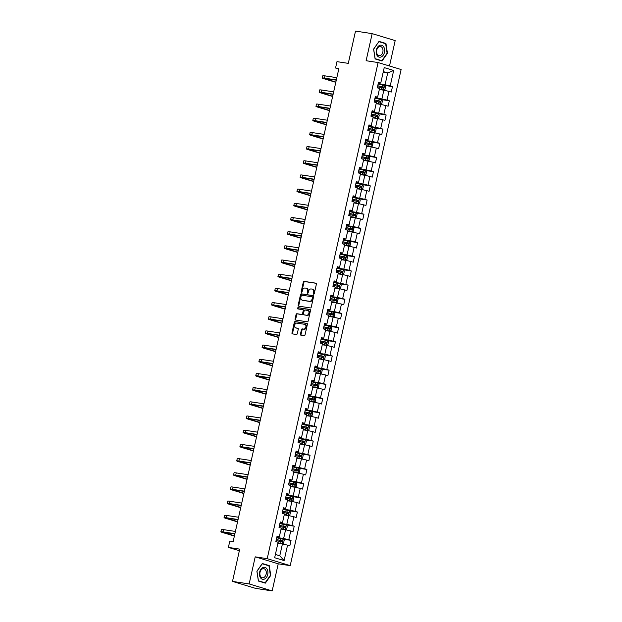 <?xml version="1.0" encoding="UTF-8"?>
<svg xmlns="http://www.w3.org/2000/svg" width="622" height="622" viewBox="0 0 622 622"><rect width="100%" height="100%" fill="white"/><g stroke="black" fill="none" stroke-linecap="round" stroke-linejoin="round"><path stroke-width="0.93" d="M313.667 294.206A0.645 0.459 -73.2 0 0 314.265 293.646L316.388 284.168A0.917 0.661 -73.2 0 0 315.929 283.173L304.158 281.385A0.917 0.661 -73.2 0 0 303.303 282.178L301.188 291.656A0.645 0.459 -73.2 0 0 302.105 291.796L302.378 290.567A2.931 2.107 -73.2 0 1 305.107 288.033L306.086 288.18A2.931 2.107 -73.2 0 1 306.296 288.227A2.931 2.107 -73.2 0 1 307.54 291.353L307.268 292.581A0.645 0.459 -73.2 0 0 308.185 292.721L308.458 291.493A2.931 2.107 -73.2 0 1 311.187 288.958L312.166 289.106A2.931 2.107 -73.2 0 1 312.384 289.16A2.931 2.107 -73.2 0 1 313.62 292.286L313.348 293.506A0.645 0.459 -73.2 0 0 313.667 294.206M300.434 334.193A0.917 0.661 -73.2 0 0 300.892 335.18L304.189 335.686A0.917 0.661 -73.2 0 0 305.044 334.893L307.4 324.365A0.917 0.661 -73.2 0 0 306.941 323.37L295.17 321.582A0.917 0.661 -73.2 0 0 294.323 322.375L291.967 332.902A0.917 0.661 -73.2 0 0 292.426 333.89L296.414 334.496A0.917 0.661 -73.2 0 0 297.262 333.703L298.272 329.201A0.917 0.661 -73.2 0 0 297.814 328.206L295.839 327.911A2.449 1.757 -73.2 0 1 295.66 327.872A2.449 1.757 -73.2 0 1 294.649 325.135A2.449 1.757 -73.2 0 1 296.904 323.137L304.656 324.311A2.449 1.757 -73.2 0 1 304.834 324.357A2.449 1.757 -73.2 0 1 305.837 327.086A2.449 1.757 -73.2 0 1 303.59 329.085L302.3 328.89A0.917 0.661 -73.2 0 0 301.445 329.683L300.434 334.193L301.056 334.379A0.917 0.661 -73.2 0 0 301.242 335.235M389.504 66.002L395.18 40.601L372.166 33.635L355.512 31.1L348.297 63.366L336.976 61.648L335.553 68.008L338.881 68.513L233.149 541.552L229.813 541.039L228.391 547.407L239.361 550.727M249.158 583.934L272.172 590.9L278.228 563.812L255.214 556.846L249.158 583.934L232.504 581.399L239.719 549.125L228.391 547.407M255.214 556.846L267.211 558.673L378.106 62.55L401.12 69.516L290.217 565.639L267.211 558.673M372.166 33.635L366.109 60.723L378.106 62.55M310.394 307.937A0.917 0.661 -73.2 0 0 311.249 307.144L313.605 296.616A0.917 0.661 -73.2 0 0 313.146 295.621L301.375 293.833A0.917 0.661 -73.2 0 0 300.519 294.626L298.171 305.153A0.917 0.661 -73.2 0 0 298.622 306.141L310.394 307.937M310.502 310.487L308.147 321.014A0.917 0.661 -73.2 0 1 307.291 321.807L295.52 320.019A0.917 0.661 -73.2 0 1 295.069 319.024L296.072 314.522A0.917 0.661 -73.2 0 1 296.927 313.729L301.701 314.452A0.917 0.661 -73.2 0 0 302.556 313.659L303.225 310.673A0.917 0.661 -73.2 0 0 302.766 309.678L297.798 308.924A0.645 0.459 -73.2 0 1 298.078 307.672L310.044 309.499A0.917 0.661 -73.2 0 1 310.502 310.487M272.172 590.9L255.518 588.365L232.504 581.399M291.057 540.37L288.787 539.678L290.738 530.955L293.009 531.639L294.222 526.189L291.959 525.497L293.903 516.773L296.173 517.457L297.394 512.007L295.123 511.315L297.075 502.592L299.345 503.284L300.566 497.825L298.296 497.141L300.247 488.41L302.517 489.102L303.73 483.644L301.468 482.96L303.412 474.236L305.682 474.92L306.903 469.462L304.632 468.778L306.584 460.055L308.854 460.739L310.075 455.288L307.804 454.596L309.756 445.873L312.026 446.557L313.247 441.107L310.977 440.415L312.92 431.691L315.191 432.383L316.411 426.925L314.141 426.241L316.093 417.51L318.363 418.202L319.584 412.744L317.313 412.059L319.265 403.328L321.535 404.02L322.756 398.562L320.486 397.878L322.429 389.154L324.7 389.838L325.92 384.388L323.65 383.696L325.601 374.973L327.872 375.657L329.092 370.207L326.822 369.515L328.774 360.791L331.044 361.475L332.265 356.025L329.994 355.341L331.938 346.609L334.208 347.301L335.429 341.843L333.159 341.159L335.11 332.428L337.381 333.12L338.601 327.662L336.331 326.978L338.282 318.254L340.553 318.938L341.773 313.488L339.503 312.796L341.447 304.072L343.717 304.757L344.938 299.306L342.668 298.614L344.619 289.891L346.889 290.575L348.11 285.125L345.84 284.441L347.791 275.709L350.062 276.401L351.282 270.943L349.012 270.259L350.956 261.528L353.226 262.22L354.447 256.762L352.176 256.077L354.128 247.354L356.398 248.038L357.619 242.588L355.349 241.896L357.3 233.172L359.57 233.856L360.791 228.406L358.521 227.714L360.465 218.991L362.735 219.675L363.956 214.225L361.685 213.54L363.637 204.809L365.907 205.501L367.128 200.043L364.857 199.359L366.809 190.627L369.079 191.319L370.3 185.861L368.03 185.177L369.973 176.454L372.244 177.138L373.464 171.688L371.194 170.996L373.146 162.272L375.416 162.956L376.637 157.506L374.366 156.814L376.318 148.09L378.588 148.775L379.809 143.324L377.538 142.632L379.482 133.909L381.752 134.601L382.973 129.143L380.703 128.459L382.654 119.727L384.925 120.419L386.145 114.961L383.875 114.277L385.827 105.553L388.097 106.238L389.318 100.78L387.047 100.095L388.991 91.372L391.261 92.056L392.482 86.606L390.212 85.914L393.672 70.465L384.217 67.604L380.757 83.053L378.487 82.368L377.274 87.819L379.544 88.511L377.593 97.234L375.323 96.55L374.102 102L376.372 102.684L374.421 111.416L372.15 110.724L370.93 116.182L373.2 116.866L371.248 125.597L368.978 124.905L367.765 130.363L370.036 131.048L368.084 139.771L365.814 139.087L364.593 144.537L366.863 145.229L364.912 153.953L362.642 153.269L361.421 158.719L363.691 159.411L361.74 168.134L359.469 167.45L358.256 172.9L360.527 173.585L358.575 182.316L356.305 181.624L355.084 187.082L357.355 187.766L355.403 196.498L353.133 195.806L351.912 201.264L354.182 201.948L352.231 210.671L349.961 209.987L348.748 215.437L351.01 216.129L349.066 224.853L346.796 224.169L345.575 229.619L347.846 230.311L345.894 239.035L343.624 238.35L342.403 243.801L344.674 244.485L342.722 253.216L340.452 252.524L339.239 257.982L341.501 258.666L339.558 267.398L337.287 266.706L336.067 272.164L338.337 272.848L336.385 281.572L334.115 280.887L332.894 286.338L335.165 287.03L333.213 295.753L330.943 295.069L329.722 300.519L331.993 301.211L330.049 309.935L327.778 309.251L326.558 314.701L328.828 315.393L326.877 324.116L324.606 323.424L323.386 328.882L325.656 329.567L323.704 338.298L321.434 337.606L320.213 343.064L322.484 343.748L320.54 352.472L318.27 351.788L317.049 357.246L319.319 357.93L317.368 366.653L315.097 365.969L313.877 371.42L316.147 372.111L314.196 380.835L311.925 380.151L310.705 385.601L312.975 386.293L311.031 395.017L308.761 394.325L307.54 399.783L309.81 400.467L307.859 409.198L305.589 408.506L304.368 413.964L306.638 414.649L304.687 423.38L302.416 422.688L301.196 428.146L303.466 428.83L301.522 437.554L299.252 436.869L298.031 442.32L300.302 443.012L298.35 451.735L296.08 451.051L294.859 456.501L297.129 457.193L295.178 465.917L292.908 465.233L291.687 470.683L293.957 471.367L292.013 480.098L289.743 479.406L288.522 484.865L290.793 485.549L288.841 494.28L286.571 493.588L285.35 499.046L287.621 499.73L285.669 508.454L283.399 507.77L282.178 513.22L284.448 513.912L282.505 522.635L280.234 521.951L279.014 527.402L281.284 528.094L279.332 536.817L277.062 536.133L275.841 541.583L278.112 542.267L274.66 557.724L284.114 560.585L287.566 545.136L289.836 545.821L291.057 540.37L282.785 539.111M281.058 529.104L285.584 529.796L283.632 538.52L276.759 537.478M276.907 536.825L279.332 536.817M283.632 538.52L288.787 539.678M285.584 529.796L290.738 530.955M284.223 514.923L288.756 515.615L286.804 524.338L279.931 523.296M280.079 522.643L282.505 522.635M286.804 524.338L291.959 525.497M288.756 515.615L293.903 516.773M287.395 500.741L291.92 501.433L289.969 510.157L283.103 509.115M283.243 508.462L285.669 508.454M289.969 510.157L295.123 511.315M291.92 501.433L297.075 502.592M290.567 486.567L295.092 487.251L293.141 495.983L286.268 494.933M286.415 494.28L288.841 494.28M293.141 495.983L298.296 497.141M295.092 487.251L300.247 488.41M293.732 472.386L298.265 473.07L296.313 481.801L289.44 480.752M289.588 480.098L292.013 480.098M296.313 481.801L301.468 482.96M298.265 473.07L303.412 474.236M296.904 458.204L301.429 458.896L299.477 467.62L292.612 466.57M292.752 465.925L295.178 465.917M299.477 467.62L304.632 468.778M301.429 458.896L306.584 460.055M300.076 444.022L304.601 444.714L302.65 453.438L295.777 452.396M295.924 451.743L298.35 451.735M302.65 453.438L307.804 454.596M304.601 444.714L309.756 445.873M303.241 429.841L307.773 430.533L305.822 439.256L298.949 438.215M299.096 437.561L301.522 437.554M305.822 439.256L310.977 440.415M307.773 430.533L312.92 431.691M306.413 415.667L310.938 416.351L308.986 425.083L302.121 424.033M302.261 423.38L304.687 423.38M308.986 425.083L314.141 426.241M310.938 416.351L316.093 417.51M309.585 401.485L314.11 402.17L312.158 410.901L305.285 409.851M305.433 409.198L307.859 409.198M312.158 410.901L317.313 412.059M314.11 402.17L319.265 403.328M312.749 387.304L317.282 387.996L315.331 396.719L308.458 395.67M308.605 395.024L311.031 395.017M315.331 396.719L320.486 397.878M317.282 387.996L322.429 389.154M315.922 373.122L320.447 373.814L318.495 382.538L311.63 381.496M311.77 380.843L314.196 380.835M318.495 382.538L323.65 383.696M320.447 373.814L325.601 374.973M319.094 358.941L323.619 359.633L321.667 368.356L314.794 367.314M314.942 366.661L317.368 366.653M321.667 368.356L326.822 369.515M323.619 359.633L328.774 360.791M322.258 344.767L326.791 345.451L324.839 354.182L317.966 353.133M318.114 352.48L320.54 352.472M324.839 354.182L329.994 355.341M326.791 345.451L331.938 346.609M325.43 330.585L329.955 331.269L328.004 340.001L321.139 338.951M321.279 338.298L323.704 338.298M328.004 340.001L333.159 341.159M329.955 331.269L335.11 332.428M328.603 316.404L333.128 317.096L331.176 325.819L324.303 324.77M324.451 324.124L326.877 324.116M331.176 325.819L336.331 326.978M333.128 317.096L338.282 318.254M331.767 302.222L336.3 302.914L334.348 311.638L327.475 310.596M327.623 309.943L330.049 309.935M334.348 311.638L339.503 312.796M336.3 302.914L341.447 304.072M334.939 288.04L339.464 288.732L337.513 297.456L330.647 296.414M330.787 295.761L333.213 295.753M337.513 297.456L342.668 298.614M339.464 288.732L344.619 289.891M338.111 273.867L342.636 274.551L340.685 283.282L333.812 282.233M333.96 281.579L336.385 281.572M340.685 283.282L345.84 284.441M342.636 274.551L347.791 275.709M341.276 259.685L345.809 260.369L343.857 269.101L336.984 268.051M337.132 267.398L339.558 267.398M343.857 269.101L349.012 270.259M345.809 260.369L350.956 261.528M344.448 245.503L348.973 246.195L347.022 254.919L340.156 253.869M340.296 253.224L342.722 253.216M347.022 254.919L352.176 256.077M348.973 246.195L354.128 247.354M347.62 231.322L352.145 232.014L350.194 240.737L343.321 239.695M343.468 239.042L345.894 239.035M350.194 240.737L355.349 241.896M352.145 232.014L357.3 233.172M350.785 217.14L355.317 217.832L353.366 226.556L346.493 225.514M346.641 224.861L349.066 224.853M353.366 226.556L358.521 227.714M355.317 217.832L360.465 218.991M353.957 202.959L358.482 203.651L356.53 212.374L349.665 211.332M349.805 210.679L352.231 210.671M356.53 212.374L361.685 213.54M358.482 203.651L363.637 204.809M357.129 188.785L361.654 189.469L359.703 198.2L352.829 197.151M352.977 196.498L355.403 196.498M359.703 198.2L364.857 199.359M361.654 189.469L366.809 190.627M360.293 174.603L364.826 175.295L362.875 184.019L356.002 182.969M356.149 182.316L358.575 182.316M362.875 184.019L368.03 185.177M364.826 175.295L369.973 176.454M363.466 160.422L367.991 161.114L366.039 169.837L359.174 168.795M359.314 168.142L361.74 168.134M366.039 169.837L371.194 170.996M367.991 161.114L373.146 162.272M366.638 146.24L371.163 146.932L369.211 155.655L362.338 154.614M362.486 153.961L364.912 153.953M369.211 155.655L374.366 156.814M371.163 146.932L376.318 148.09M369.802 132.058L374.335 132.75L372.384 141.474L365.511 140.432M365.658 139.779L368.084 139.771M372.384 141.474L377.538 142.632M374.335 132.75L379.482 133.909M372.975 117.885L377.5 118.569L375.556 127.3L368.683 126.25M368.823 125.597L371.248 125.597M375.556 127.3L380.703 128.459M377.5 118.569L382.654 119.727M376.147 103.703L380.672 104.387L378.72 113.118L371.847 112.069M371.995 111.416L374.421 111.416M378.72 113.118L383.875 114.277M380.672 104.387L385.827 105.553M379.311 89.521L383.844 90.213L381.892 98.937L375.019 97.887M375.167 97.242L377.593 97.234M381.892 98.937L387.047 100.095M383.844 90.213L388.991 91.372M383.175 72.253L387.7 72.937L385.065 84.755L378.192 83.713M378.332 83.06L380.757 83.053M385.065 84.755L390.212 85.914M383.315 71.616L387.7 72.937L393.672 70.465M278.228 563.812L290.217 565.639M335.553 68.008L338.78 68.988M275.39 554.466L279.776 555.788L282.411 543.978L277.886 543.286M279.776 555.788L284.114 560.585M282.411 543.978L287.566 545.136M384.217 85.346L392.482 86.606M381.045 99.528L389.318 100.78M377.881 113.702L386.145 114.961M374.708 127.883L382.973 129.143M371.536 142.065L379.809 143.324M368.372 156.246L376.637 157.506M365.2 170.428L373.464 171.688M362.027 184.602L370.3 185.861M358.855 198.783L367.128 200.043M355.691 212.965L363.956 214.225M352.518 227.147L360.791 228.406M349.346 241.328L357.619 242.588M346.182 255.502L354.447 256.762M343.01 269.684L351.282 270.943M339.837 283.865L348.11 285.125M336.673 298.047L344.938 299.306M333.501 312.228L341.773 313.488M330.329 326.41L338.601 327.662M327.164 340.584L335.429 341.843M323.992 354.765L332.265 356.025M320.82 368.947L329.092 370.207M317.655 383.129L325.92 384.388M314.483 397.31L322.756 398.562M311.311 411.484L319.584 412.744M308.147 425.666L316.411 426.925M304.974 439.847L313.247 441.107M301.802 454.029L310.075 455.288M298.638 468.211L306.903 469.462M295.466 482.384L303.73 483.644M292.293 496.566L300.566 497.825M289.129 510.748L297.394 512.007M285.957 524.929L294.222 526.189M373.597 49.107L375.097 58.934L382.032 61.026L387.452 53.305L385.951 43.486L379.023 41.386L373.597 49.107M265.322 583.148L270.749 575.428L269.24 565.608L262.313 563.509L256.886 571.229L258.394 581.049L265.322 583.148M383.883 43.175L385.951 43.486M267.172 565.289L269.24 565.608M313.986 294.105A0.645 0.459 -73.2 0 1 313.97 293.701L314.242 292.472A2.931 2.107 -73.2 0 0 313.006 289.347A2.931 2.107 -73.2 0 0 312.788 289.3M306.708 288.375A2.931 2.107 -73.2 0 1 306.918 288.421A2.931 2.107 -73.2 0 1 308.162 291.547L307.89 292.768A0.645 0.459 -73.2 0 0 307.906 293.18M316.194 283.313L304.78 281.572A0.917 0.661 -73.2 0 0 303.925 282.365L301.81 291.842A0.645 0.459 -73.2 0 0 301.825 292.254M313.418 295.761L301.997 294.019A0.917 0.661 -73.2 0 0 301.141 294.812L298.793 305.34A0.917 0.661 -73.2 0 0 298.98 306.195M312.469 297.456A0.645 0.459 -73.2 0 0 312.151 296.764L301.818 295.193A0.645 0.459 -73.2 0 0 301.219 295.745L300.931 297.036A2.931 2.107 -73.2 0 0 302.175 300.162A2.931 2.107 -73.2 0 0 302.385 300.208L309.445 301.289A2.931 2.107 -73.2 0 0 312.182 298.754L312.469 297.456L313.091 297.643A0.645 0.459 -73.2 0 0 312.773 296.951L312.236 296.787M302.595 300.278A2.931 2.107 -73.2 0 0 302.797 300.356A2.931 2.107 -73.2 0 0 303.007 300.403L302.385 300.208M313.091 297.643L312.804 298.941A2.931 2.107 -73.2 0 1 310.067 301.476L303.007 300.403M302.898 309.717L303.388 309.873A0.917 0.661 -73.2 0 1 303.847 310.86L303.178 313.853A0.917 0.661 -73.2 0 1 302.323 314.646L297.549 313.916A0.917 0.661 -73.2 0 0 296.694 314.709L295.691 319.218A0.917 0.661 -73.2 0 0 295.878 320.073M310.316 309.632L298.7 307.867A0.645 0.459 -73.2 0 0 298.202 308.986M306.654 315.206A2.449 1.757 -73.2 0 0 308.909 313.208A2.449 1.757 -73.2 0 0 307.898 310.479A2.449 1.757 -73.2 0 0 307.727 310.432L304.99 310.02A0.917 0.661 -73.2 0 0 304.142 310.813L303.474 313.799A0.917 0.661 -73.2 0 0 303.925 314.794L307.276 315.401A2.449 1.757 -73.2 0 0 309.531 313.402A2.449 1.757 -73.2 0 0 308.52 310.666A2.449 1.757 -73.2 0 0 308.349 310.627M304.422 314.942A0.917 0.661 -73.2 0 0 304.547 314.981L303.925 314.794M307.276 315.401L304.547 314.981M305.278 324.505A2.449 1.757 -73.2 0 1 305.456 324.544A2.449 1.757 -73.2 0 1 306.459 327.281A2.449 1.757 -73.2 0 1 304.212 329.279L302.922 329.077A0.917 0.661 -73.2 0 0 302.067 329.87L301.056 334.379M296.111 327.988A2.449 1.757 -73.2 0 0 296.282 328.058A2.449 1.757 -73.2 0 0 296.461 328.097L295.839 327.911M298.086 328.346L296.461 328.097M307.214 323.502L295.792 321.768A0.917 0.661 -73.2 0 0 294.945 322.561L292.589 333.089A0.917 0.661 -73.2 0 0 292.775 333.944M379.404 89.133L383.525 89.98L384.971 89.451L385.586 86.722L384.544 85.439L378.122 84.017M383.525 89.98L379.42 89.039M377.717 85.828A5.932 0.428 12.6 0 1 377.826 85.852L382.647 86.862L382.406 87.959M377.492 86.831L383.362 88.099L383.611 87.01L377.733 85.743M335.794 82.314L324.148 78.792A7.005 0.498 12.6 0 1 322.313 78.022L322.818 75.752A7.005 0.498 12.6 0 1 324.987 75.868L336.836 77.672M322.313 78.022A7.005 0.498 12.6 0 1 324.482 78.139L336.331 79.943M336.277 80.168L324.591 78.535L335.849 82.081M377.227 55.692A6.072 4.199 98.7 0 0 383.23 55.203A6.072 4.199 98.7 0 0 383.556 46.681A6.072 4.199 98.7 0 0 377.554 47.171A6.072 4.199 98.7 0 0 377.227 55.692M377.391 54.503A4.595 3.18 98.7 0 0 379.093 55.638A4.595 3.18 98.7 0 0 382.569 52.94A4.595 3.18 98.7 0 0 382.18 47.684A4.595 3.18 98.7 0 0 380.477 46.549A4.595 3.18 98.7 0 0 377.002 49.247A4.595 3.18 98.7 0 0 377.391 54.503M378.93 41.674L385.648 43.703L387.109 53.22L381.846 60.707L375.136 58.67L373.674 49.154L378.829 41.658M380.05 60.427L381.846 60.707M267.724 574.534A6.072 4.199 98.7 0 0 265.003 567.396A6.072 4.199 98.7 0 0 259.638 572.084A6.072 4.199 98.7 0 0 262.36 579.214A6.072 4.199 98.7 0 0 267.724 574.534M266.138 574.145A4.595 3.18 98.7 0 0 263.767 568.671A4.595 3.18 98.7 0 0 260.019 572.287A4.595 3.18 98.7 0 0 262.383 577.76A4.595 3.18 98.7 0 0 266.138 574.145M258.425 580.793L256.972 571.276L262.227 563.789L268.945 565.826L270.399 575.342L265.143 582.822L258.348 580.777M263.339 582.55L265.143 582.822M376.232 103.306L380.353 104.162L381.807 103.633L382.413 100.904L381.372 99.621L374.949 98.19M380.353 104.162L376.248 103.221M374.545 100.01A5.932 0.428 12.6 0 1 374.654 100.033L379.482 101.044L379.233 102.14M374.32 101.013L380.197 102.28L380.439 101.192L374.568 99.924M373.06 117.488L377.189 118.343L378.635 117.815L379.241 115.086L378.199 113.795L371.785 112.372M378.23 113.834L377.22 118.328L373.083 117.402M371.381 114.184A5.932 0.428 12.6 0 1 371.482 114.207L376.31 115.225L376.069 116.314M371.155 115.194L377.025 116.462L377.266 115.373L371.396 114.098M332.63 96.496L320.975 92.973A7.005 0.498 12.6 0 1 319.14 92.204L319.646 89.933A7.005 0.498 12.6 0 1 321.823 90.05L333.664 91.854M319.14 92.204A7.005 0.498 12.6 0 1 321.31 92.32L333.159 94.124M333.104 94.35L321.418 92.717L332.677 96.262M329.458 110.677L317.811 107.147A7.005 0.498 12.6 0 1 315.968 106.385L316.481 104.115A7.005 0.498 12.6 0 1 318.651 104.224L330.5 106.028M315.968 106.385A7.005 0.498 12.6 0 1 318.145 106.502L329.987 108.306M329.94 108.531L318.246 106.891L329.512 110.444M369.896 131.67L374.016 132.525L375.463 131.988L376.077 129.267L375.035 127.976L368.613 126.554M374.016 132.525L369.911 131.584M368.208 128.365A5.932 0.428 12.6 0 1 368.317 128.389L373.138 129.407L372.897 130.496M367.983 129.368L373.853 130.643L374.102 129.555L368.224 128.28M366.723 145.851L370.844 146.706L372.298 146.17L372.905 143.441L371.863 142.158L365.441 140.735M370.844 146.706L366.739 145.766M365.036 142.547A5.932 0.428 12.6 0 1 365.145 142.57L369.973 143.589L369.725 144.677M364.811 143.55L370.689 144.825L370.93 143.729L365.06 142.461M363.551 160.033L367.68 160.88L369.126 160.352L369.732 157.623L368.69 156.34L362.276 154.917M367.68 160.88L363.575 159.947M361.864 156.728A5.932 0.428 12.6 0 1 361.973 156.752L366.801 157.763L366.56 158.859M361.646 157.731L367.516 159.007L367.757 157.91L361.887 156.643M326.286 124.859L314.639 121.329A7.005 0.498 12.6 0 1 312.804 120.567L313.309 118.289A7.005 0.498 12.6 0 1 315.478 118.405L327.327 120.209M312.804 120.567A7.005 0.498 12.6 0 1 314.973 120.676L326.822 122.48M326.768 122.713L315.082 121.072L326.34 124.625M323.121 139.04L311.466 135.51A7.005 0.498 12.6 0 1 309.632 134.741L310.137 132.47A7.005 0.498 12.6 0 1 312.306 132.587L324.155 134.391M309.632 134.741A7.005 0.498 12.6 0 1 311.801 134.857L323.65 136.661M323.595 136.887L311.91 135.254L323.168 138.799M319.949 153.214L308.302 149.692A7.005 0.498 12.6 0 1 306.459 148.922L306.973 146.652A7.005 0.498 12.6 0 1 309.142 146.769L320.991 148.572M306.459 148.922A7.005 0.498 12.6 0 1 308.629 149.039L320.478 150.843M320.431 151.068L308.737 149.435L320.003 152.981M360.387 174.207L364.508 175.062L365.954 174.533L366.568 171.804L365.526 170.521L359.104 169.091M364.508 175.062L360.402 174.121M358.7 170.91A5.932 0.428 12.6 0 1 358.808 170.933L363.629 171.944L363.388 173.04M358.474 171.913L364.344 173.18L364.593 172.092L358.715 170.825M316.777 167.396L305.13 163.874A7.005 0.498 12.6 0 1 303.295 163.104L303.8 160.834A7.005 0.498 12.6 0 1 305.97 160.95L317.819 162.754M303.295 163.104A7.005 0.498 12.6 0 1 305.464 163.221L317.313 165.024M317.259 165.25L305.573 163.617L316.831 167.162M357.215 188.388L361.335 189.243L362.789 188.715L363.396 185.986L362.354 184.695L355.932 183.272M361.335 189.243L357.23 188.303M355.527 185.084A5.932 0.428 12.6 0 1 355.636 185.107L360.465 186.126L360.216 187.214M355.302 186.095L361.18 187.362L361.421 186.273L355.551 184.998M313.612 181.577L301.958 178.055A7.005 0.498 12.6 0 1 300.123 177.286L300.628 175.015A7.005 0.498 12.6 0 1 302.797 175.124L314.646 176.928M300.123 177.286A7.005 0.498 12.6 0 1 302.292 177.402L314.141 179.206M314.087 179.431L302.401 177.791L313.659 181.344M354.042 202.57L358.171 203.425L359.617 202.889L360.224 200.167L359.182 198.877L352.767 197.454M358.171 203.425L354.066 202.484M352.355 199.265A5.932 0.428 12.6 0 1 352.464 199.289L357.292 200.307L357.051 201.396M352.138 200.268L358.008 201.544L358.249 200.455L352.379 199.18M310.44 195.759L298.793 192.229A7.005 0.498 12.6 0 1 296.951 191.467L297.464 189.189A7.005 0.498 12.6 0 1 299.633 189.306L311.474 191.109M296.951 191.467A7.005 0.498 12.6 0 1 299.12 191.584L310.969 193.38M310.922 193.613L299.229 191.973L310.495 195.526M350.878 216.751L354.999 217.607L356.445 217.07L357.059 214.341L356.017 213.058L349.595 211.635M354.999 217.607L350.894 216.666M349.191 213.447A5.932 0.428 12.6 0 1 349.3 213.47L354.12 214.489L353.879 215.577M348.965 214.45L354.835 215.725L355.084 214.629L349.206 213.362M307.268 209.941L295.621 206.411A7.005 0.498 12.6 0 1 293.786 205.641L294.292 203.371A7.005 0.498 12.6 0 1 296.461 203.487L308.31 205.291M293.786 205.641A7.005 0.498 12.6 0 1 295.955 205.758L307.797 207.561M307.75 207.787L296.064 206.154L307.322 209.707M347.706 230.933L351.827 231.781L353.28 231.252L353.887 228.523L352.845 227.24L346.423 225.817M351.827 231.781L347.721 230.848M346.019 227.629A5.932 0.428 12.6 0 1 346.127 227.652L350.956 228.663L350.707 229.759M345.793 228.632L351.671 229.907L351.912 228.81L346.042 227.543M304.104 224.122L292.449 220.592A7.005 0.498 12.6 0 1 290.614 219.823L291.119 217.552A7.005 0.498 12.6 0 1 293.289 217.669L305.138 219.473M290.614 219.823A7.005 0.498 12.6 0 1 292.783 219.939L304.632 221.743M304.578 221.968L292.892 220.336L304.15 223.881M344.534 245.107L348.662 245.962L350.108 245.433L350.715 242.704L349.673 241.422L343.258 239.991M348.662 245.962L344.557 245.021M342.846 241.81A5.932 0.428 12.6 0 1 342.955 241.834L347.784 242.844L347.542 243.941M342.629 242.813L348.499 244.081L348.74 242.992L342.87 241.725M300.931 238.296L289.284 234.774A7.005 0.498 12.6 0 1 287.442 234.004L287.955 231.734A7.005 0.498 12.6 0 1 290.124 231.85L301.965 233.654M287.442 234.004A7.005 0.498 12.6 0 1 289.611 234.121L301.46 235.925M301.413 236.15L289.72 234.517L300.986 238.063M341.369 259.288L345.49 260.144L346.936 259.615L347.55 256.886L346.508 255.603L340.086 254.173M345.49 260.144L341.385 259.203M339.682 255.992A5.932 0.428 12.6 0 1 339.791 256.007L344.611 257.026L344.37 258.114M339.457 256.995L345.327 258.262L345.575 257.174L339.698 255.899M297.759 252.478L286.112 248.955A7.005 0.498 12.6 0 1 284.277 248.186L284.783 245.915A7.005 0.498 12.6 0 1 286.952 246.024L298.801 247.828M284.277 248.186A7.005 0.498 12.6 0 1 286.447 248.302L298.288 250.106M298.241 250.332L286.555 248.691L297.814 252.244M338.197 273.47L342.318 274.325L343.772 273.789L344.378 271.068L343.36 269.808L336.914 268.354M342.318 274.325L338.212 273.385M336.51 270.166A5.932 0.428 12.6 0 1 336.619 270.189L341.447 271.208L341.198 272.296M336.284 271.176L342.162 272.444L342.403 271.355L336.533 270.08M343.36 269.808L342.357 274.31M294.595 266.659L282.94 263.129A7.005 0.498 12.6 0 1 281.105 262.367L281.611 260.089A7.005 0.498 12.6 0 1 283.78 260.206L295.629 262.01M281.105 262.367A7.005 0.498 12.6 0 1 283.274 262.484L295.123 264.288M295.069 264.513L283.383 262.873L294.641 266.426M335.025 287.652L339.153 288.507L340.599 287.97L341.206 285.241L340.164 283.959L333.75 282.536M339.153 288.507L335.048 287.566M333.338 284.347A5.932 0.428 12.6 0 1 333.446 284.371L338.275 285.389L338.034 286.478M333.12 285.35L338.99 286.625L339.231 285.529L333.361 284.262M291.423 280.841L279.776 277.311A7.005 0.498 12.6 0 1 277.933 276.549L278.446 274.271A7.005 0.498 12.6 0 1 280.615 274.388L292.457 276.191M277.933 276.549A7.005 0.498 12.6 0 1 280.102 276.658L291.951 278.462M291.905 278.687L280.211 277.054L291.477 280.608M331.86 301.833L335.981 302.681L337.427 302.152L338.041 299.423L337 298.14L330.577 296.717M335.981 302.681L331.876 301.748M330.173 298.529A5.932 0.428 12.6 0 1 330.282 298.552L335.102 299.571L334.861 300.659M329.948 299.532L335.818 300.807L336.067 299.711L330.189 298.443M288.25 295.022L276.603 291.493A7.005 0.498 12.6 0 1 274.768 290.723L275.274 288.452A7.005 0.498 12.6 0 1 277.443 288.569L289.292 290.373M274.768 290.723A7.005 0.498 12.6 0 1 276.938 290.839L288.779 292.643M288.732 292.869L277.047 291.236L288.305 294.781M328.688 316.015L332.809 316.862L334.263 316.334L334.869 313.605L333.827 312.322L327.405 310.899M332.809 316.862L328.704 315.922M327.001 312.71A5.932 0.428 12.6 0 1 327.11 312.734L331.938 313.745L331.689 314.841M326.775 313.713L332.646 314.981L332.894 313.892L327.024 312.625M285.086 309.196L273.431 305.674A7.005 0.498 12.6 0 1 271.596 304.904L272.102 302.634A7.005 0.498 12.6 0 1 274.271 302.751L286.12 304.555M271.596 304.904A7.005 0.498 12.6 0 1 273.766 305.021L285.615 306.825M285.56 307.05L273.874 305.418L285.133 308.963M325.516 330.189L329.644 331.044L331.091 330.515L331.697 327.786L330.655 326.503L324.241 325.073M329.644 331.044L325.539 330.103M323.829 326.892A5.932 0.428 12.6 0 1 323.938 326.908L328.766 327.926L328.525 329.015M323.611 327.895L329.481 329.162L329.722 328.074L323.852 326.799M281.914 323.378L270.267 319.856A7.005 0.498 12.6 0 1 268.424 319.086L268.937 316.816A7.005 0.498 12.6 0 1 271.106 316.932L282.948 318.728M268.424 319.086A7.005 0.498 12.6 0 1 270.593 319.203L282.442 321.006M282.396 321.232L270.702 319.591L281.968 323.145M322.351 344.37L326.472 345.226L327.918 344.689L328.533 341.968L327.491 340.677L321.069 339.254M326.472 345.226L322.367 344.285M320.664 341.066A5.932 0.428 12.6 0 1 320.773 341.089L325.594 342.108L325.353 343.196M320.439 342.077L326.309 343.344L326.558 342.255L320.68 340.98M278.742 337.559L267.095 334.03A7.005 0.498 12.6 0 1 265.26 333.268L265.765 330.99A7.005 0.498 12.6 0 1 267.934 331.106L279.783 332.91M265.26 333.268A7.005 0.498 12.6 0 1 267.429 333.384L279.27 335.188M279.224 335.413L267.538 333.773L278.796 337.326M319.179 358.552L323.3 359.407L324.754 358.871L325.36 356.149L324.319 354.859L317.896 353.436M323.3 359.407L319.195 358.466M317.492 355.248A5.932 0.428 12.6 0 1 317.601 355.271L322.429 356.289L322.18 357.378M317.267 356.25L323.137 357.526L323.386 356.437L317.515 355.162M275.577 351.741L263.922 348.211A7.005 0.498 12.6 0 1 262.087 347.449L262.593 345.171A7.005 0.498 12.6 0 1 264.762 345.288L276.611 347.092M262.087 347.449A7.005 0.498 12.6 0 1 264.257 347.558L276.106 349.362M276.051 349.587L264.366 347.955L275.624 351.508M316.007 372.733L320.136 373.589L321.582 373.052L322.188 370.323L321.146 369.04L314.732 367.618M320.136 373.589L316.03 372.648M314.32 369.429A5.932 0.428 12.6 0 1 314.429 369.452L319.257 370.471L319.016 371.559M314.102 370.432L319.972 371.707L320.213 370.611L314.343 369.344M272.405 365.923L260.758 362.393A7.005 0.498 12.6 0 1 258.915 361.623L259.428 359.353A7.005 0.498 12.6 0 1 261.598 359.469L273.439 361.273M258.915 361.623A7.005 0.498 12.6 0 1 261.084 361.74L272.934 363.543M272.887 363.769L261.193 362.136L272.459 365.682M312.843 386.915L316.963 387.763L318.41 387.234L319.024 384.505L317.982 383.222L311.56 381.799M316.963 387.763L312.858 386.822M311.155 383.611A5.932 0.428 12.6 0 1 311.264 383.634L316.085 384.645L315.844 385.741M310.93 384.614L316.8 385.881L317.049 384.793L311.171 383.525M269.233 380.096L257.586 376.574A7.005 0.498 12.6 0 1 255.751 375.805L256.256 373.534A7.005 0.498 12.6 0 1 258.425 373.651L270.275 375.455M255.751 375.805A7.005 0.498 12.6 0 1 257.92 375.921L269.761 377.725M269.715 377.951L258.029 376.318L269.287 379.863M309.67 401.089L313.791 401.944L315.245 401.415L315.852 398.686L314.81 397.404L308.388 395.973M313.791 401.944L309.686 401.003M307.983 397.792A5.932 0.428 12.6 0 1 308.092 397.808L312.92 398.826L312.672 399.915M307.758 398.795L313.628 400.063L313.877 398.974L308.007 397.699M266.068 394.278L254.414 390.756A7.005 0.498 12.6 0 1 252.579 389.986L253.084 387.716A7.005 0.498 12.6 0 1 255.253 387.833L267.102 389.636M252.579 389.986A7.005 0.498 12.6 0 1 254.748 390.103L266.597 391.907M266.543 392.132L254.857 390.492L266.115 394.045M306.498 415.271L310.627 416.126L312.073 415.589L312.679 412.868L311.638 411.577L305.223 410.155M310.627 416.126L306.522 415.185M304.811 411.966A5.932 0.428 12.6 0 1 304.92 411.989L309.748 413.008L309.507 414.096M304.593 412.977L310.464 414.244L310.705 413.156L304.834 411.881M262.896 408.46L251.249 404.93A7.005 0.498 12.6 0 1 249.406 404.168L249.92 401.898A7.005 0.498 12.6 0 1 252.089 402.006L263.93 403.81M249.406 404.168A7.005 0.498 12.6 0 1 251.576 404.284L263.425 406.088M263.378 406.314L251.685 404.673L262.95 408.226M303.334 429.452L307.455 430.307L308.901 429.771L309.515 427.05L308.473 425.759L302.051 424.336M307.455 430.307L303.349 429.367M301.647 426.148A5.932 0.428 12.6 0 1 301.756 426.171L306.576 427.19L306.335 428.278M301.421 427.151L307.291 428.426L307.532 427.337L301.662 426.062M259.724 422.641L248.077 419.111A7.005 0.498 12.6 0 1 246.242 418.349L246.747 416.071A7.005 0.498 12.6 0 1 248.917 416.188L260.766 417.992M246.242 418.349A7.005 0.498 12.6 0 1 248.411 418.458L260.253 420.262M260.206 420.495L248.52 418.855L259.778 422.408M300.162 443.634L304.282 444.489L305.736 443.952L306.343 441.223L305.301 439.941L298.879 438.518M304.282 444.489L300.177 443.548M298.474 440.329A5.932 0.428 12.6 0 1 298.583 440.353L303.412 441.371L303.163 442.46M298.249 441.332L304.119 442.607L304.368 441.511L298.498 440.244M256.559 436.823L244.905 433.293A7.005 0.498 12.6 0 1 243.07 432.523L243.575 430.253A7.005 0.498 12.6 0 1 245.744 430.37L257.594 432.173M243.07 432.523A7.005 0.498 12.6 0 1 245.239 432.64L257.088 434.444M257.034 434.669L245.348 433.036L256.606 436.582M296.989 457.815L301.118 458.663L302.564 458.134L303.171 455.405L302.129 454.122L295.714 452.699M301.118 458.663L297.013 457.722M295.302 454.511A5.932 0.428 12.6 0 1 295.411 454.534L300.239 455.545L299.991 456.641M295.085 455.514L300.955 456.781L301.196 455.693L295.326 454.425M253.387 450.997L241.74 447.475A7.005 0.498 12.6 0 1 239.898 446.705L240.411 444.435A7.005 0.498 12.6 0 1 242.58 444.551L254.421 446.355M239.898 446.705A7.005 0.498 12.6 0 1 242.067 446.821L253.916 448.625M253.869 448.851L242.176 447.218L253.442 450.763M293.825 471.989L297.946 472.844L299.392 472.316L300.006 469.587L298.964 468.304L292.542 466.873M297.946 472.844L293.841 471.904M292.138 468.693A5.932 0.428 12.6 0 1 292.247 468.716L297.067 469.727L296.826 470.823M291.912 469.696L297.782 470.963L298.024 469.874L292.153 468.607M250.215 465.178L238.568 461.656A7.005 0.498 12.6 0 1 236.733 460.886L237.239 458.616A7.005 0.498 12.6 0 1 239.408 458.733L251.257 460.537M236.733 460.886A7.005 0.498 12.6 0 1 238.902 461.003L250.744 462.807M250.697 463.032L239.011 461.4L250.269 464.945M290.653 486.171L294.774 487.026L296.227 486.497L296.834 483.768L295.792 482.478L289.37 481.055M294.774 487.026L290.668 486.085M288.966 482.866A5.932 0.428 12.6 0 1 289.075 482.89L293.903 483.908L293.654 484.997M288.74 483.877L294.61 485.144L294.859 484.056L288.989 482.781M247.051 479.36L235.396 475.83A7.005 0.498 12.6 0 1 233.561 475.068L234.066 472.798A7.005 0.498 12.6 0 1 236.236 472.907L248.085 474.71M233.561 475.068A7.005 0.498 12.6 0 1 235.73 475.185L247.579 476.988M247.525 477.214L235.839 475.573L247.097 479.127M287.481 500.352L291.609 501.208L293.055 500.671L293.662 497.95L292.62 496.659L286.206 495.236M291.609 501.208L287.504 500.267M285.793 497.048A5.932 0.428 12.6 0 1 285.902 497.071L290.731 498.09L290.482 499.178M285.576 498.051L291.446 499.326L291.687 498.238L285.817 496.962M243.878 493.541L232.231 490.012A7.005 0.498 12.6 0 1 230.389 489.25L230.902 486.972A7.005 0.498 12.6 0 1 233.071 487.088L244.912 488.892M230.389 489.25A7.005 0.498 12.6 0 1 232.558 489.358L244.407 491.162M244.36 491.396L232.667 489.755L243.933 493.308M284.316 514.534L288.437 515.389L289.883 514.853L290.497 512.124L289.479 510.872L283.033 509.418M288.437 515.389L284.332 514.448M282.629 511.23A5.932 0.428 12.6 0 1 282.738 511.253L287.558 512.271L287.317 513.36M282.404 512.233L288.274 513.508L288.515 512.411L282.645 511.144M289.479 510.872L288.476 515.374M240.706 507.723L229.059 504.193A7.005 0.498 12.6 0 1 227.224 503.423L227.73 501.153A7.005 0.498 12.6 0 1 229.899 501.27L241.748 503.074M227.224 503.423A7.005 0.498 12.6 0 1 229.394 503.54L241.235 505.344M241.188 505.569L229.502 503.937L240.761 507.482M281.144 528.716L285.265 529.563L286.719 529.034L287.325 526.305L286.283 525.022L279.861 523.6M285.265 529.563L281.16 528.63M279.457 525.411A5.932 0.428 12.6 0 1 279.566 525.434L284.394 526.445L284.145 527.542M279.231 526.414L285.101 527.689L285.35 526.593L279.48 525.326M237.534 521.897L225.887 518.375A7.005 0.498 12.6 0 1 224.052 517.605L224.558 515.335A7.005 0.498 12.6 0 1 226.727 515.451L238.576 517.255M224.052 517.605A7.005 0.498 12.6 0 1 226.221 517.722L238.07 519.525M238.016 519.751L226.33 518.118L237.588 521.664M277.972 542.889L282.1 543.745L283.546 543.216L284.153 540.487L283.111 539.204L276.697 537.773M283.142 539.235L282.131 543.737L277.995 542.804M276.285 539.593A5.932 0.428 12.6 0 1 276.393 539.616L281.222 540.627L280.973 541.723M276.067 540.596L281.937 541.863L282.178 540.775L276.308 539.507M234.37 536.078L222.723 532.556A7.005 0.498 12.6 0 1 220.88 531.787L221.393 529.516A7.005 0.498 12.6 0 1 223.562 529.633L235.404 531.437M220.88 531.787A7.005 0.498 12.6 0 1 223.049 531.903L234.898 533.707M234.852 533.933L223.158 532.3L234.424 535.845M314.242 292.472L313.62 292.286M307.89 292.768L307.268 292.581M308.162 291.547L307.54 291.353M301.81 291.842L301.188 291.656M303.925 282.365L303.303 282.178M304.78 281.572L304.158 281.385M313.97 293.701L313.348 293.506M298.793 305.34L298.171 305.153M301.141 294.812L300.519 294.626M301.997 294.019L301.375 293.833M310.067 301.476L309.445 301.289M312.804 298.941L312.182 298.754M295.691 319.218L295.069 319.024M296.694 314.709L296.072 314.522M297.549 313.916L296.927 313.729M302.323 314.646L301.701 314.452M303.178 313.853L302.556 313.659M303.847 310.86L303.225 310.673M298.7 307.867L298.078 307.672M302.067 329.87L301.445 329.683M302.922 329.077L302.3 328.89M304.212 329.279L303.59 329.085M292.589 333.089L291.967 332.902M294.945 322.561L294.323 322.375M295.792 321.768L295.17 321.582M383.564 89.972L384.567 85.471M382.009 86.637L382.398 84.911M381.379 89.451L381.768 87.725M382.647 86.862L383.611 87.01M324.987 75.868L324.482 78.139M325.912 78.59L325.811 79.041M380.392 104.146L381.395 99.652M378.845 100.818L379.226 99.092M378.215 103.633L378.596 101.907M379.482 101.044L380.439 101.192M375.672 115L376.061 113.266M375.043 117.815L375.431 116.089M376.31 115.225L377.266 115.373M321.823 90.05L321.31 92.32M322.748 92.771L322.647 93.222M318.651 104.224L318.145 106.502M319.576 106.953L319.475 107.404M374.055 132.509L375.058 128.008M372.5 129.174L372.889 127.448M371.87 131.996L372.259 130.27M373.138 129.407L374.102 129.555M370.883 146.691L371.886 142.189M369.336 143.355L369.717 141.629M368.706 146.178L369.087 144.444M369.973 143.589L370.93 143.729M367.711 160.873L368.722 156.371M366.164 157.537L366.552 155.811M365.534 160.352L365.923 158.626M366.801 157.763L367.757 157.91M315.478 118.405L314.973 120.676M316.404 121.135L316.303 121.585M312.306 132.587L311.801 134.857M313.239 135.316L313.138 135.767M309.142 146.769L308.629 149.039M310.067 149.49L309.966 149.949M364.546 175.054L365.549 170.552M362.991 171.719L363.38 169.993M362.362 174.533L362.75 172.807M363.629 171.944L364.593 172.092M305.97 160.95L305.464 163.221M306.895 163.672L306.794 164.122M361.374 189.228L362.377 184.734M359.827 185.9L360.208 184.166M359.197 188.715L359.578 186.989M360.465 186.126L361.421 186.273M302.797 175.124L302.292 177.402M303.73 177.853L303.629 178.304M358.202 203.41L359.213 198.908M356.655 200.074L357.044 198.348M356.025 202.896L356.414 201.17M357.292 200.307L358.249 200.455M299.633 189.306L299.12 191.584M300.558 192.035L300.457 192.486M355.038 217.591L356.041 213.089M353.483 214.256L353.871 212.53M352.853 217.078L353.242 215.344M354.12 214.489L355.084 214.629M296.461 203.487L295.955 205.758M297.386 206.216L297.285 206.667M351.865 231.773L352.868 227.271M350.318 228.437L350.699 226.711M349.688 231.252L350.069 229.526M350.956 228.663L351.912 228.81M293.289 217.669L292.783 219.939M294.222 220.39L294.12 220.849M348.693 245.954L349.704 241.453M347.146 242.619L347.535 240.893M346.516 245.433L346.905 243.707M347.784 242.844L348.74 242.992M290.124 231.85L289.611 234.121M291.049 234.572L290.948 235.023M345.529 260.128L346.532 255.634M343.974 256.8L344.363 255.067M343.344 259.615L343.733 257.889M344.611 257.026L345.575 257.174M286.952 246.024L286.447 248.302M287.877 248.753L287.776 249.204M340.809 270.974L341.19 269.248M340.18 273.797L340.561 272.071M341.447 271.208L342.403 271.355M283.78 260.206L283.274 262.484M284.713 262.935L284.612 263.386M339.184 288.491L340.195 283.99M337.637 285.156L338.026 283.43M337.007 287.978L337.396 286.244M338.275 285.389L339.231 285.529M280.615 274.388L280.102 276.658M281.541 277.117L281.439 277.567M336.02 302.673L337.023 298.171M334.465 299.337L334.854 297.611M333.835 302.152L334.224 300.426M335.102 299.571L336.067 299.711M277.443 288.569L276.938 290.839M278.368 291.29L278.267 291.749M332.848 316.855L333.851 312.353M331.301 313.519L331.682 311.793M330.671 316.334L331.052 314.608M331.938 313.745L332.894 313.892M274.271 302.751L273.766 305.021M275.204 305.472L275.103 305.923M329.676 331.028L330.686 326.534M328.128 327.701L328.517 325.967M327.499 330.515L327.887 328.789M328.766 327.926L329.722 328.074M271.106 316.932L270.593 319.203M272.032 319.654L271.931 320.105M326.511 345.21L327.514 340.708M324.956 341.875L325.345 340.148M324.326 344.697L324.715 342.971M325.594 342.108L326.558 342.255M267.934 331.106L267.429 333.384M268.86 333.835L268.758 334.286M323.339 359.392L324.342 354.89M321.792 356.056L322.173 354.33M321.162 358.878L321.543 357.152M322.429 356.289L323.386 356.437M264.762 345.288L264.257 347.558M265.695 348.017L265.594 348.468M320.167 373.573L321.177 369.071M318.62 370.238L319.008 368.512M317.99 373.052L318.378 371.326M319.257 370.471L320.213 370.611M261.598 359.469L261.084 361.74M262.523 362.191L262.422 362.649M317.002 387.755L318.005 383.253M315.447 384.419L315.836 382.693M314.818 387.234L315.206 385.508M316.085 384.645L317.049 384.793M258.425 373.651L257.92 375.921M259.351 376.372L259.25 376.823M313.83 401.929L314.833 397.435M312.283 398.601L312.664 396.875M311.653 401.415L312.034 399.689M312.92 398.826L313.877 398.974M255.253 387.833L254.748 390.103M256.186 390.554L256.085 391.005M310.658 416.11L311.669 411.616M309.111 412.775L309.499 411.049M308.481 415.597L308.87 413.871M309.748 413.008L310.705 413.156M252.089 402.006L251.576 404.284M253.014 404.735L252.913 405.186M307.493 430.292L308.496 425.79M305.938 426.956L306.327 425.23M305.309 429.779L305.697 428.053M306.576 427.19L307.532 427.337M248.917 416.188L248.411 418.458M249.842 418.917L249.741 419.368M304.321 444.473L305.324 439.972M302.774 441.138L303.155 439.412M302.144 443.96L302.525 442.226M303.412 441.371L304.368 441.511M245.744 430.37L245.239 432.64M246.677 433.091L246.576 433.55M301.149 458.655L302.16 454.153M299.602 455.32L299.991 453.593M298.972 458.134L299.361 456.408M300.239 455.545L301.196 455.693M242.58 444.551L242.067 446.821M243.505 447.272L243.404 447.723M297.985 472.829L298.988 468.335M296.43 469.501L296.818 467.775M295.8 472.316L296.189 470.59M297.067 469.727L298.024 469.874M239.408 458.733L238.902 461.003M240.333 461.454L240.232 461.905M294.812 487.01L295.815 482.517M293.265 483.683L293.646 481.949M292.635 486.497L293.016 484.771M293.903 483.908L294.859 484.056M236.236 472.907L235.73 475.185M237.169 475.636L237.068 476.087M291.64 501.192L292.651 496.69M290.093 497.857L290.482 496.131M289.463 500.679L289.852 498.953M290.731 498.09L291.687 498.238M233.071 487.088L232.558 489.358M233.996 489.817L233.895 490.268M286.921 512.038L287.31 510.312M286.291 514.861L286.68 513.127M287.558 512.271L288.515 512.411M229.899 501.27L229.394 503.54M230.824 503.999L230.723 504.45M285.304 529.555L286.307 525.054M283.756 526.22L284.137 524.494M283.127 529.034L283.508 527.308M284.394 526.445L285.35 526.593M226.727 515.451L226.221 517.722M227.66 518.173L227.559 518.631M280.584 540.401L280.973 538.675M279.954 543.216L280.343 541.49M281.222 540.627L282.178 540.775M223.562 529.633L223.049 531.903M224.488 532.354L224.387 532.805M313.006 289.347L312.384 289.16M306.918 288.421L306.296 288.227M312.819 296.958L312.197 296.772M302.797 300.356L302.175 300.162M303.458 309.888L302.836 309.694M308.52 310.666L307.898 310.479M304.485 314.965L303.863 314.779M305.456 324.544L304.834 324.357M296.282 328.058L295.66 327.872"/></g></svg>
